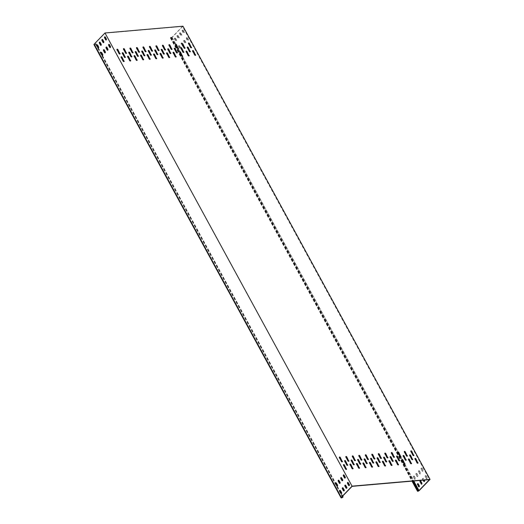 <?xml version="1.0" encoding="UTF-8"?>
<svg xmlns="http://www.w3.org/2000/svg" width="524" height="524" viewBox="0 0 524 524"><rect width="100%" height="100%" fill="white"/><g stroke="black" fill="none" stroke-linecap="round" stroke-linejoin="round"><path stroke-width="0.39" stroke-dasharray="2.62 1.97" d="M104.977 36.798A0.648 0.458 85 0 1 105.52 37.027L106.595 38.992A0.648 0.458 85 0 1 106.156 39.994M102.403 39.457A0.648 0.458 85 0 1 102.946 39.693L104.021 41.658A0.648 0.458 85 0 1 103.582 42.66M99.829 42.123A0.648 0.458 85 0 1 100.372 42.352L101.44 44.317A0.648 0.458 85 0 1 101.008 45.319M97.254 44.782A0.648 0.458 85 0 1 97.798 45.018L98.866 46.983A0.648 0.458 85 0 1 98.433 47.985M109.097 44.35A0.648 0.458 85 0 1 109.64 44.586L110.715 46.544A0.648 0.458 85 0 1 110.276 47.553M106.523 47.009A0.648 0.458 85 0 1 107.066 47.245L108.134 49.21A0.648 0.458 85 0 1 107.702 50.212M103.948 49.675A0.648 0.458 85 0 1 104.492 49.911L105.56 51.869A0.648 0.458 85 0 1 105.127 52.878M101.368 52.335A0.648 0.458 85 0 1 101.918 52.57L102.986 54.535A0.648 0.458 85 0 1 102.547 55.537M337.273 486.049A0.648 0.458 -95 0 0 337.711 485.047L336.637 483.082A0.648 0.458 -95 0 0 336.094 482.853M339.847 483.39A0.648 0.458 -95 0 0 340.286 482.388L339.211 480.423A0.648 0.458 -95 0 0 338.668 480.187M342.421 480.724A0.648 0.458 -95 0 0 342.86 479.722L341.792 477.757A0.648 0.458 -95 0 0 341.248 477.528M345.002 478.065A0.648 0.458 -95 0 0 345.434 477.063L344.366 475.098A0.648 0.458 -95 0 0 343.823 474.862M341.393 493.608A0.648 0.458 -95 0 0 341.825 492.599L340.757 490.641A0.648 0.458 -95 0 0 340.214 490.405M343.967 490.942A0.648 0.458 -95 0 0 344.406 489.94L343.331 487.975A0.648 0.458 -95 0 0 342.788 487.739M346.541 488.283A0.648 0.458 -95 0 0 346.98 487.274L345.906 485.316A0.648 0.458 -95 0 0 345.362 485.08M349.115 485.617A0.648 0.458 -95 0 0 349.554 484.615L348.486 482.65A0.648 0.458 -95 0 0 347.936 482.414M178.73 45.68A0.648 0.458 -95 0 0 178.658 46.584L179.725 48.542A0.648 0.458 -95 0 0 180.446 47.802L179.378 45.837A0.648 0.458 -95 0 0 178.73 45.68M178.992 45.66A0.648 0.458 -95 0 0 178.913 46.557L179.987 48.522A0.648 0.458 -95 0 0 180.708 47.776L179.64 45.811A0.648 0.458 -95 0 0 178.992 45.66M182.293 43.8L181.952 43.171A0.648 0.458 -95 0 0 181.232 43.918L182.3 45.883A0.648 0.458 -95 0 0 183.033 45.929M181.566 42.994A0.648 0.458 -95 0 0 181.494 43.898L182.562 45.863A0.648 0.458 -95 0 0 183.282 45.116L182.214 43.151A0.648 0.458 -95 0 0 181.566 42.994M183.878 40.355A0.648 0.458 -95 0 0 183.806 41.258L184.88 43.217A0.648 0.458 -95 0 0 185.601 42.477L184.527 40.512A0.648 0.458 -95 0 0 183.878 40.355M184.14 40.335A0.648 0.458 -95 0 0 184.068 41.232L185.136 43.197A0.648 0.458 -95 0 0 185.856 42.451L184.789 40.486A0.648 0.458 -95 0 0 184.14 40.335M186.452 37.695A0.648 0.458 -95 0 0 186.38 38.593L187.454 40.558A0.648 0.458 -95 0 0 188.175 39.811L187.107 37.846A0.648 0.458 -95 0 0 186.452 37.695M186.714 37.669A0.648 0.458 -95 0 0 186.642 38.573L187.716 40.538A0.648 0.458 -95 0 0 188.437 39.791L187.363 37.826A0.648 0.458 -95 0 0 186.714 37.669M174.61 38.128A0.648 0.458 -95 0 0 174.538 39.031L175.612 40.99A0.648 0.458 -95 0 0 176.333 40.25L175.258 38.285A0.648 0.458 -95 0 0 174.61 38.128M174.872 38.101A0.648 0.458 -95 0 0 174.8 39.005L175.868 40.97A0.648 0.458 -95 0 0 176.588 40.224L175.52 38.259A0.648 0.458 -95 0 0 174.872 38.101M177.184 35.462A0.648 0.458 -95 0 0 177.112 36.366L178.186 38.331A0.648 0.458 -95 0 0 178.907 37.584L177.833 35.619A0.648 0.458 -95 0 0 177.184 35.462M177.446 35.442A0.648 0.458 -95 0 0 177.374 36.346L178.442 38.304A0.648 0.458 -95 0 0 179.169 37.564L178.094 35.599A0.648 0.458 -95 0 0 177.446 35.442M179.765 32.802A0.648 0.458 -95 0 0 179.693 33.706L180.76 35.665A0.648 0.458 -95 0 0 181.481 34.925L180.413 32.96A0.648 0.458 -95 0 0 179.765 32.802M180.02 32.776A0.648 0.458 -95 0 0 179.948 33.68L181.022 35.645A0.648 0.458 -95 0 0 181.743 34.898L180.669 32.933A0.648 0.458 -95 0 0 180.02 32.776M182.339 30.137A0.648 0.458 -95 0 0 182.267 31.04L183.334 33.005A0.648 0.458 -95 0 0 184.055 32.259L182.987 30.294A0.648 0.458 -95 0 0 182.339 30.137M182.594 30.117A0.648 0.458 -95 0 0 182.522 31.021L183.597 32.979A0.648 0.458 -95 0 0 184.317 32.239L183.249 30.274A0.648 0.458 -95 0 0 182.594 30.117M425.226 476.663A0.648 0.458 85 0 1 425.947 475.916L427.014 477.881A0.648 0.458 85 0 1 426.294 478.622L425.488 476.637A0.648 0.458 85 0 1 426.209 475.89L427.276 477.855A0.648 0.458 85 0 1 426.556 478.602L425.488 476.637M423.11 480.167L422.652 479.322A0.648 0.458 85 0 1 423.372 478.576L424.191 480.076M423.372 480.148L422.907 479.303A0.648 0.458 85 0 1 423.628 478.556L424.702 480.521A0.648 0.458 85 0 1 424.263 481.523M421.106 469.111A0.648 0.458 85 0 1 421.827 468.364L422.901 470.329A0.648 0.458 85 0 1 422.18 471.069L421.368 469.085A0.648 0.458 85 0 1 422.089 468.338L423.156 470.303A0.648 0.458 85 0 1 422.436 471.05L421.368 469.085M418.532 471.77A0.648 0.458 85 0 1 419.252 471.024L420.327 472.989A0.648 0.458 85 0 1 419.6 473.735L418.794 471.751A0.648 0.458 85 0 1 419.514 471.004L420.582 472.969A0.648 0.458 85 0 1 419.862 473.709L418.794 471.751M415.958 474.436A0.648 0.458 85 0 1 416.678 473.689L417.746 475.654A0.648 0.458 85 0 1 417.025 476.395L416.213 474.41A0.648 0.458 85 0 1 416.94 473.663L418.008 475.628A0.648 0.458 85 0 1 417.287 476.375L416.213 474.41M413.384 477.095A0.648 0.458 85 0 1 414.104 476.349L415.172 478.314A0.648 0.458 85 0 1 414.451 479.06L413.639 477.076A0.648 0.458 85 0 1 414.36 476.329L415.434 478.294A0.648 0.458 85 0 1 414.713 479.034L413.639 477.076M346.364 469.399A0.648 0.386 -136 0 1 345.375 469.131L343.318 465.351A0.648 0.386 -136 0 1 343.443 464.788M352.862 468.836A0.648 0.386 -136 0 1 351.873 468.567L349.816 464.788A0.648 0.386 -136 0 1 349.947 464.225M359.366 468.273A0.648 0.386 -136 0 1 358.377 467.998L356.313 464.225A0.648 0.386 -136 0 1 356.444 463.661M365.863 467.703A0.648 0.386 -136 0 1 364.874 467.434L362.811 463.655A0.648 0.386 -136 0 1 362.942 463.098M372.361 467.139A0.648 0.386 -136 0 1 371.372 466.871L369.315 463.092A0.648 0.386 -136 0 1 369.44 462.528M417.851 463.183A0.648 0.386 -136 0 1 416.862 462.915L414.805 459.135A0.648 0.386 -136 0 1 414.929 458.572M411.353 463.747A0.648 0.386 -136 0 1 410.364 463.478L408.301 459.705A0.648 0.386 -136 0 1 408.432 459.142M404.856 464.316A0.648 0.386 -136 0 1 403.866 464.041L401.803 460.269A0.648 0.386 -136 0 1 401.934 459.705M398.351 464.88A0.648 0.386 -136 0 1 397.362 464.611L395.306 460.832A0.648 0.386 -136 0 1 395.437 460.269M391.854 465.443A0.648 0.386 -136 0 1 390.865 465.174L388.808 461.395A0.648 0.386 -136 0 1 388.932 460.832M347.556 465.338A0.648 0.386 -136 0 1 346.567 465.07L344.51 461.297A0.648 0.386 -136 0 1 344.635 460.734M354.054 464.775A0.648 0.386 -136 0 1 353.065 464.506L351.008 460.727A0.648 0.386 -136 0 1 351.132 460.164M360.551 464.212A0.648 0.386 -136 0 1 359.562 463.943L357.506 460.164A0.648 0.386 -136 0 1 357.63 459.6M367.049 463.648A0.648 0.386 -136 0 1 366.06 463.373L364.003 459.6A0.648 0.386 -136 0 1 364.134 459.037M373.553 463.078A0.648 0.386 -136 0 1 372.564 462.81L370.501 459.031A0.648 0.386 -136 0 1 370.632 458.474M412.539 459.692A0.648 0.386 -136 0 1 411.556 459.417L409.493 455.644A0.648 0.386 -136 0 1 409.624 455.081M406.041 460.255A0.648 0.386 -136 0 1 405.052 459.987L402.995 456.208A0.648 0.386 -136 0 1 403.12 455.644M399.543 460.819A0.648 0.386 -136 0 1 398.554 460.55L396.498 456.771A0.648 0.386 -136 0 1 396.622 456.214M393.046 461.389A0.648 0.386 -136 0 1 392.057 461.113L390 457.341A0.648 0.386 -136 0 1 390.125 456.777M386.548 461.952A0.648 0.386 -136 0 1 385.559 461.683L383.502 457.904A0.648 0.386 -136 0 1 383.627 457.341M348.748 461.284A0.648 0.386 -136 0 1 347.759 461.009L345.696 457.236A0.648 0.386 -136 0 1 345.827 456.673M355.246 460.714A0.648 0.386 -136 0 1 354.257 460.445L352.2 456.673A0.648 0.386 -136 0 1 352.325 456.109M361.743 460.151A0.648 0.386 -136 0 1 360.754 459.882L358.698 456.103A0.648 0.386 -136 0 1 358.822 455.539M368.241 459.587A0.648 0.386 -136 0 1 367.252 459.319L365.195 455.539A0.648 0.386 -136 0 1 365.32 454.976M413.731 455.631A0.648 0.386 -136 0 1 412.742 455.363L410.685 451.583A0.648 0.386 -136 0 1 410.809 451.02M407.233 456.194A0.648 0.386 -136 0 1 406.244 455.926L404.187 452.153A0.648 0.386 -136 0 1 404.312 451.59M400.736 456.764A0.648 0.386 -136 0 1 399.746 456.489L397.69 452.716A0.648 0.386 -136 0 1 397.814 452.153M394.238 457.328A0.648 0.386 -136 0 1 393.249 457.059L391.186 453.28A0.648 0.386 -136 0 1 391.317 452.716M387.74 457.891A0.648 0.386 -136 0 1 386.751 457.622L384.688 453.843A0.648 0.386 -136 0 1 384.819 453.28M381.236 458.454A0.648 0.386 -136 0 1 380.254 458.186L378.19 454.413A0.648 0.386 -136 0 1 378.321 453.849M374.739 459.024A0.648 0.386 -136 0 1 373.75 458.749L371.693 454.976A0.648 0.386 -136 0 1 371.817 454.413M378.859 466.576A0.648 0.386 -136 0 1 377.87 466.301L375.813 462.528A0.648 0.386 -136 0 1 375.937 461.965M385.356 466.013A0.648 0.386 -136 0 1 384.367 465.738L382.31 461.965A0.648 0.386 -136 0 1 382.435 461.402M380.051 462.515A0.648 0.386 -136 0 1 379.062 462.247L376.998 458.467A0.648 0.386 -136 0 1 377.129 457.904M342.251 461.847A0.648 0.386 -136 0 1 341.262 461.579L339.198 457.799A0.648 0.386 -136 0 1 339.329 457.236M119.878 53.992A0.648 0.386 -136 0 1 118.889 53.723L116.832 49.944A0.648 0.386 -136 0 1 116.957 49.38M123.998 61.544A0.648 0.386 -136 0 1 123.009 61.275L120.946 57.496A0.648 0.386 -136 0 1 121.077 56.933M130.496 60.98A0.648 0.386 -136 0 1 129.507 60.705L127.443 56.933A0.648 0.386 -136 0 1 127.574 56.369M136.993 60.411A0.648 0.386 -136 0 1 136.004 60.142L133.948 56.369A0.648 0.386 -136 0 1 134.072 55.806M143.491 59.847A0.648 0.386 -136 0 1 142.502 59.579L140.445 55.799A0.648 0.386 -136 0 1 140.57 55.236M149.988 59.284A0.648 0.386 -136 0 1 148.999 59.015L146.943 55.236A0.648 0.386 -136 0 1 147.067 54.673M195.478 55.328A0.648 0.386 -136 0 1 194.489 55.059L192.432 51.28A0.648 0.386 -136 0 1 192.557 50.717M188.981 55.891A0.648 0.386 -136 0 1 187.992 55.623L185.935 51.85A0.648 0.386 -136 0 1 186.059 51.287M182.483 56.461A0.648 0.386 -136 0 1 181.494 56.186L179.437 52.413A0.648 0.386 -136 0 1 179.562 51.85M175.985 57.024A0.648 0.386 -136 0 1 174.996 56.756L172.94 52.976A0.648 0.386 -136 0 1 173.064 52.413M169.488 57.588A0.648 0.386 -136 0 1 168.499 57.319L166.435 53.54A0.648 0.386 -136 0 1 166.567 52.976M125.184 57.483A0.648 0.386 -136 0 1 124.195 57.214L122.138 53.435A0.648 0.386 -136 0 1 122.262 52.878M131.681 56.92A0.648 0.386 -136 0 1 130.699 56.651L128.635 52.872A0.648 0.386 -136 0 1 128.766 52.308M138.185 56.356A0.648 0.386 -136 0 1 137.196 56.088L135.133 52.308A0.648 0.386 -136 0 1 135.264 51.745M144.683 55.793A0.648 0.386 -136 0 1 143.694 55.518L141.631 51.745A0.648 0.386 -136 0 1 141.762 51.182M151.181 55.223A0.648 0.386 -136 0 1 150.192 54.955L148.135 51.175A0.648 0.386 -136 0 1 148.259 50.618M190.173 51.837A0.648 0.386 -136 0 1 189.184 51.562L187.127 47.789A0.648 0.386 -136 0 1 187.251 47.225M183.675 52.4A0.648 0.386 -136 0 1 182.686 52.131L180.623 48.352A0.648 0.386 -136 0 1 180.754 47.789M177.178 52.963A0.648 0.386 -136 0 1 176.188 52.695L174.125 48.915A0.648 0.386 -136 0 1 174.256 48.352M170.673 53.533A0.648 0.386 -136 0 1 169.684 53.258L167.628 49.485A0.648 0.386 -136 0 1 167.759 48.922M164.176 54.096A0.648 0.386 -136 0 1 163.187 53.821L161.13 50.049A0.648 0.386 -136 0 1 161.254 49.485M126.376 53.428A0.648 0.386 -136 0 1 125.387 53.153L123.33 49.38A0.648 0.386 -136 0 1 123.454 48.817M132.873 52.859A0.648 0.386 -136 0 1 131.884 52.59L129.828 48.817A0.648 0.386 -136 0 1 129.952 48.254M139.371 52.295A0.648 0.386 -136 0 1 138.382 52.027L136.325 48.247A0.648 0.386 -136 0 1 136.45 47.684M145.869 51.732A0.648 0.386 -136 0 1 144.886 51.463L142.823 47.684A0.648 0.386 -136 0 1 142.954 47.121M191.365 47.776A0.648 0.386 -136 0 1 190.376 47.507L188.312 43.728A0.648 0.386 -136 0 1 188.444 43.165M184.861 48.339A0.648 0.386 -136 0 1 183.872 48.07L181.815 44.291A0.648 0.386 -136 0 1 181.946 43.734M178.363 48.909A0.648 0.386 -136 0 1 177.374 48.634L175.317 44.861A0.648 0.386 -136 0 1 175.442 44.298M171.865 49.472A0.648 0.386 -136 0 1 170.876 49.204L168.82 45.424A0.648 0.386 -136 0 1 168.944 44.861M165.368 50.035A0.648 0.386 -136 0 1 164.379 49.767L162.322 45.988A0.648 0.386 -136 0 1 162.447 45.424M158.87 50.599A0.648 0.386 -136 0 1 157.881 50.33L155.825 46.551A0.648 0.386 -136 0 1 155.949 45.994M152.373 51.169A0.648 0.386 -136 0 1 151.384 50.894L149.32 47.121A0.648 0.386 -136 0 1 149.451 46.557M156.486 58.721A0.648 0.386 -136 0 1 155.497 58.446L153.44 54.673A0.648 0.386 -136 0 1 153.565 54.11M162.984 58.151A0.648 0.386 -136 0 1 162.001 57.882L159.938 54.11A0.648 0.386 -136 0 1 160.069 53.546M157.678 54.66A0.648 0.386 -136 0 1 156.689 54.391L154.632 50.612A0.648 0.386 -136 0 1 154.757 50.049M352.108 486.344L105.16 33.156L182.496 26.436L429.569 479.611M182.496 26.436L171.879 37.407L170.582 37.518A1.113 0.413 -28.6 0 0 170.385 37.983A1.113 0.413 -28.6 0 0 171.132 38.003A1.113 0.413 -28.6 0 0 172.141 37.381L182.961 26.2M417.936 483.645A0.648 0.458 85 0 1 418.48 483.881L419.547 485.846A0.648 0.458 85 0 1 419.115 486.848M420.51 480.986A0.648 0.458 85 0 1 421.054 481.215L422.128 483.18A0.648 0.458 85 0 1 421.689 484.183M96.979 45.457L96.03 43.708L94.418 44.14L105.029 33.169M171.152 37.178L413.154 481.039M170.889 37.197L412.892 481.058M96.03 43.708L95.715 44.029A1.113 0.413 -28.6 0 1 94.706 44.645A1.113 0.413 -28.6 0 1 93.966 44.625M98.335 47.939L101.099 53.009M102.455 55.492L335.825 483.521M337.174 486.003L339.938 491.073M341.294 493.556L342.676 496.097M95.768 43.728L342.5 496.274M171.879 37.407L175.645 44.304M178.14 48.889L179.765 51.856M182.26 56.441L398.011 452.16M400.513 456.745L402.131 459.712M404.633 464.297L413.731 480.986M172.141 37.381L419.22 490.556M94.418 44.14L341.497 497.315M170.844 37.499L417.923 490.667M170.582 37.518L412.427 481.098M95.46 44.049L342.192 496.595M95.715 44.029L342.794 497.197M170.713 37.807L417.792 490.981M170.385 37.983L412.002 481.137M341.366 497.623L94.287 44.448"/><path stroke-width="0.79" d="M106.156 39.994A0.648 0.458 85 0 1 105.874 39.739L104.8 37.774A0.648 0.458 85 0 1 104.977 36.798M104.617 36.896A0.648 0.458 85 0 1 105.265 37.053L106.333 39.018A0.648 0.458 85 0 1 105.612 39.765L104.545 37.8A0.648 0.458 85 0 1 104.617 36.896M103.582 42.66A0.648 0.458 85 0 1 103.3 42.405L102.226 40.44A0.648 0.458 85 0 1 102.403 39.457M102.036 39.562A0.648 0.458 85 0 1 102.691 39.713L103.759 41.678A0.648 0.458 85 0 1 103.038 42.424L101.964 40.459A0.648 0.458 85 0 1 102.036 39.562M101.008 45.319A0.648 0.458 85 0 1 100.719 45.064L99.652 43.099A0.648 0.458 85 0 1 99.829 42.123M99.462 42.221A0.648 0.458 85 0 1 100.11 42.379L101.184 44.344A0.648 0.458 85 0 1 100.464 45.09L99.39 43.125A0.648 0.458 85 0 1 99.462 42.221M98.433 47.985A0.648 0.458 85 0 1 98.145 47.73L97.078 45.765A0.648 0.458 85 0 1 97.254 44.782M96.888 44.887A0.648 0.458 85 0 1 97.536 45.038L98.61 47.003A0.648 0.458 85 0 1 97.883 47.75L96.816 45.785A0.648 0.458 85 0 1 96.888 44.887M110.276 47.553A0.648 0.458 85 0 1 109.994 47.291L108.92 45.326A0.648 0.458 85 0 1 109.097 44.35M108.73 44.448A0.648 0.458 85 0 1 109.378 44.605L110.453 46.57A0.648 0.458 85 0 1 109.732 47.317L108.658 45.352A0.648 0.458 85 0 1 108.73 44.448M107.702 50.212A0.648 0.458 85 0 1 107.413 49.957L106.346 47.992A0.648 0.458 85 0 1 106.523 47.009M106.156 47.114A0.648 0.458 85 0 1 106.804 47.265L107.879 49.23A0.648 0.458 85 0 1 107.158 49.977L106.084 48.011A0.648 0.458 85 0 1 106.156 47.114M105.127 52.878A0.648 0.458 85 0 1 104.839 52.616L103.772 50.651A0.648 0.458 85 0 1 103.948 49.675M103.582 49.773A0.648 0.458 85 0 1 104.23 49.931L105.298 51.896A0.648 0.458 85 0 1 104.577 52.642L103.51 50.677A0.648 0.458 85 0 1 103.582 49.773M102.547 55.537A0.648 0.458 85 0 1 102.265 55.282L101.191 53.317A0.648 0.458 85 0 1 101.368 52.335M101.008 52.439A0.648 0.458 85 0 1 101.656 52.596L102.724 54.555A0.648 0.458 85 0 1 102.003 55.302L100.936 53.337A0.648 0.458 85 0 1 101.008 52.439M336.094 482.853A0.648 0.458 -95 0 0 335.917 483.829L336.991 485.794A0.648 0.458 -95 0 0 337.273 486.049M336.382 483.108A0.648 0.458 -95 0 0 335.655 483.855L336.729 485.82A0.648 0.458 -95 0 0 337.449 485.073L336.382 483.108M338.668 480.187A0.648 0.458 -95 0 0 338.491 481.17L339.565 483.135A0.648 0.458 -95 0 0 339.847 483.39M338.956 480.442A0.648 0.458 -95 0 0 338.235 481.189L339.303 483.154A0.648 0.458 -95 0 0 340.024 482.408L338.956 480.442M341.248 477.528A0.648 0.458 -95 0 0 341.072 478.504L342.139 480.469A0.648 0.458 -95 0 0 342.421 480.724M341.53 477.783A0.648 0.458 -95 0 0 340.81 478.53L341.877 480.495A0.648 0.458 -95 0 0 342.598 479.748L341.53 477.783M343.823 474.862A0.648 0.458 -95 0 0 343.646 475.844L344.713 477.809A0.648 0.458 -95 0 0 345.002 478.065M344.104 475.117A0.648 0.458 -95 0 0 343.384 475.864L344.458 477.829A0.648 0.458 -95 0 0 345.178 477.082L344.104 475.117M340.214 490.405A0.648 0.458 -95 0 0 340.037 491.381L341.104 493.346A0.648 0.458 -95 0 0 341.393 493.608M340.495 490.661A0.648 0.458 -95 0 0 339.775 491.407L340.849 493.372A0.648 0.458 -95 0 0 341.569 492.626L340.495 490.661M342.788 487.739A0.648 0.458 -95 0 0 342.611 488.722L343.685 490.687A0.648 0.458 -95 0 0 343.967 490.942M343.069 488.001A0.648 0.458 -95 0 0 342.349 488.741L343.423 490.706A0.648 0.458 -95 0 0 344.144 489.96L343.069 488.001M345.362 485.08A0.648 0.458 -95 0 0 345.185 486.056L346.259 488.021A0.648 0.458 -95 0 0 346.541 488.283M345.65 485.335A0.648 0.458 -95 0 0 344.93 486.082L345.997 488.047A0.648 0.458 -95 0 0 346.718 487.3L345.65 485.335M347.936 482.414A0.648 0.458 -95 0 0 347.759 483.397L348.833 485.362A0.648 0.458 -95 0 0 349.115 485.617M348.224 482.67A0.648 0.458 -95 0 0 347.504 483.416L348.571 485.381A0.648 0.458 -95 0 0 349.292 484.635L348.224 482.67M420.071 481.988A0.648 0.458 85 0 1 420.798 481.242L421.866 483.207A0.648 0.458 85 0 1 421.145 483.947L420.333 481.962A0.648 0.458 85 0 1 420.51 480.986M417.497 484.648A0.648 0.458 85 0 1 418.218 483.901L419.292 485.866A0.648 0.458 85 0 1 418.571 486.613L417.759 484.628A0.648 0.458 85 0 1 417.936 483.645M346.495 468.836A0.648 0.386 -136 0 1 345.585 468.915L343.521 465.142A0.648 0.386 -136 0 1 344.432 465.063L346.285 469.052A0.648 0.386 -136 0 1 346.364 469.399M352.993 468.273A0.648 0.386 -136 0 1 352.082 468.351L350.025 464.572A0.648 0.386 -136 0 1 350.929 464.493L352.783 468.482A0.648 0.386 -136 0 1 352.862 468.836M359.49 467.709A0.648 0.386 -136 0 1 358.58 467.788L356.523 464.009A0.648 0.386 -136 0 1 357.434 463.93L359.287 467.919A0.648 0.386 -136 0 1 359.366 468.273M365.988 467.139A0.648 0.386 -136 0 1 365.077 467.218L363.021 463.445A0.648 0.386 -136 0 1 363.931 463.367L365.785 467.356A0.648 0.386 -136 0 1 365.863 467.703M372.485 466.576A0.648 0.386 -136 0 1 371.575 466.655L369.518 462.882A0.648 0.386 -136 0 1 370.429 462.803L372.282 466.792A0.648 0.386 -136 0 1 372.361 467.139M417.975 462.62A0.648 0.386 -136 0 1 417.065 462.699L415.008 458.926A0.648 0.386 -136 0 1 415.918 458.847L417.772 462.836A0.648 0.386 -136 0 1 417.851 463.183M411.478 463.19A0.648 0.386 -136 0 1 410.567 463.268L408.51 459.489A0.648 0.386 -136 0 1 409.421 459.41L411.274 463.399A0.648 0.386 -136 0 1 411.353 463.747M404.98 463.753A0.648 0.386 -136 0 1 404.07 463.832L402.013 460.052A0.648 0.386 -136 0 1 402.923 459.974L404.777 463.963A0.648 0.386 -136 0 1 404.856 464.316M398.482 464.316A0.648 0.386 -136 0 1 397.572 464.395L395.515 460.622A0.648 0.386 -136 0 1 396.426 460.544L398.273 464.533A0.648 0.386 -136 0 1 398.351 464.88M391.985 464.88A0.648 0.386 -136 0 1 391.074 464.958L389.011 461.186A0.648 0.386 -136 0 1 389.921 461.107L391.775 465.096A0.648 0.386 -136 0 1 391.854 465.443M347.681 464.775A0.648 0.386 -136 0 1 346.777 464.86L344.713 461.081A0.648 0.386 -136 0 1 345.624 461.002L347.478 464.991A0.648 0.386 -136 0 1 347.556 465.338M354.185 464.212A0.648 0.386 -136 0 1 353.274 464.29L351.211 460.517A0.648 0.386 -136 0 1 352.121 460.439L353.975 464.428A0.648 0.386 -136 0 1 354.054 464.775M360.682 463.648A0.648 0.386 -136 0 1 359.772 463.727L357.709 459.948A0.648 0.386 -136 0 1 358.619 459.869L360.473 463.858A0.648 0.386 -136 0 1 360.551 464.212M367.18 463.085A0.648 0.386 -136 0 1 366.269 463.164L364.213 459.384A0.648 0.386 -136 0 1 365.117 459.306L366.97 463.295A0.648 0.386 -136 0 1 367.049 463.648M373.678 462.515A0.648 0.386 -136 0 1 372.767 462.6L370.71 458.821A0.648 0.386 -136 0 1 371.621 458.742L373.474 462.731A0.648 0.386 -136 0 1 373.553 463.078M412.67 459.129A0.648 0.386 -136 0 1 411.759 459.207L409.703 455.428A0.648 0.386 -136 0 1 410.613 455.349L412.46 459.338A0.648 0.386 -136 0 1 412.539 459.692M406.172 459.692A0.648 0.386 -136 0 1 405.262 459.771L403.198 455.998A0.648 0.386 -136 0 1 404.109 455.919L405.962 459.908A0.648 0.386 -136 0 1 406.041 460.255M399.674 460.255A0.648 0.386 -136 0 1 398.764 460.334L396.701 456.561A0.648 0.386 -136 0 1 397.611 456.483L399.465 460.472A0.648 0.386 -136 0 1 399.543 460.819M393.17 460.825A0.648 0.386 -136 0 1 392.266 460.904L390.203 457.125A0.648 0.386 -136 0 1 391.114 457.046L392.967 461.035A0.648 0.386 -136 0 1 393.046 461.389M386.673 461.389A0.648 0.386 -136 0 1 385.762 461.467L383.706 457.688A0.648 0.386 -136 0 1 384.616 457.609L386.47 461.598A0.648 0.386 -136 0 1 386.548 461.952M348.873 460.72A0.648 0.386 -136 0 1 347.962 460.799L345.906 457.02A0.648 0.386 -136 0 1 346.816 456.941L348.67 460.93A0.648 0.386 -136 0 1 348.748 461.284M355.37 460.157A0.648 0.386 -136 0 1 354.46 460.236L352.403 456.456A0.648 0.386 -136 0 1 353.314 456.378L355.167 460.367A0.648 0.386 -136 0 1 355.246 460.714M361.868 459.587A0.648 0.386 -136 0 1 360.964 459.666L358.901 455.893A0.648 0.386 -136 0 1 359.811 455.815L361.665 459.803A0.648 0.386 -136 0 1 361.743 460.151M368.372 459.024A0.648 0.386 -136 0 1 367.462 459.103L365.398 455.33A0.648 0.386 -136 0 1 366.309 455.245L368.162 459.24A0.648 0.386 -136 0 1 368.241 459.587M413.862 455.068A0.648 0.386 -136 0 1 412.951 455.146L410.888 451.374A0.648 0.386 -136 0 1 411.799 451.295L413.652 455.284A0.648 0.386 -136 0 1 413.731 455.631M407.358 455.631A0.648 0.386 -136 0 1 406.454 455.716L404.39 451.937A0.648 0.386 -136 0 1 405.301 451.858L407.155 455.847A0.648 0.386 -136 0 1 407.233 456.194M400.86 456.201A0.648 0.386 -136 0 1 399.95 456.28L397.893 452.5A0.648 0.386 -136 0 1 398.803 452.422L400.657 456.411A0.648 0.386 -136 0 1 400.736 456.764M394.362 456.764A0.648 0.386 -136 0 1 393.452 456.843L391.395 453.07A0.648 0.386 -136 0 1 392.306 452.985L394.159 456.98A0.648 0.386 -136 0 1 394.238 457.328M387.865 457.328A0.648 0.386 -136 0 1 386.954 457.406L384.898 453.633A0.648 0.386 -136 0 1 385.808 453.555L387.662 457.544A0.648 0.386 -136 0 1 387.74 457.891M381.367 457.891A0.648 0.386 -136 0 1 380.457 457.976L378.4 454.197A0.648 0.386 -136 0 1 379.311 454.118L381.158 458.107A0.648 0.386 -136 0 1 381.236 458.454M374.87 458.461A0.648 0.386 -136 0 1 373.959 458.539L371.896 454.76A0.648 0.386 -136 0 1 372.806 454.681L374.66 458.67A0.648 0.386 -136 0 1 374.739 459.024M378.983 466.013A0.648 0.386 -136 0 1 378.079 466.091L376.016 462.312A0.648 0.386 -136 0 1 376.926 462.234L378.78 466.222A0.648 0.386 -136 0 1 378.859 466.576M385.487 465.45A0.648 0.386 -136 0 1 384.577 465.528L382.513 461.749A0.648 0.386 -136 0 1 383.424 461.67L385.278 465.659A0.648 0.386 -136 0 1 385.356 466.013M380.175 461.952A0.648 0.386 -136 0 1 379.265 462.03L377.208 458.258A0.648 0.386 -136 0 1 378.118 458.179L379.972 462.168A0.648 0.386 -136 0 1 380.051 462.515M342.375 461.284A0.648 0.386 -136 0 1 341.465 461.362L339.408 457.59A0.648 0.386 -136 0 1 340.318 457.504L342.172 461.5A0.648 0.386 -136 0 1 342.251 461.847M120.003 53.428A0.648 0.386 -136 0 1 119.092 53.507L117.035 49.734A0.648 0.386 -136 0 1 117.946 49.649L119.8 53.645A0.648 0.386 -136 0 1 119.878 53.992M124.123 60.98A0.648 0.386 -136 0 1 123.212 61.059L121.155 57.286A0.648 0.386 -136 0 1 122.066 57.208L123.919 61.197A0.648 0.386 -136 0 1 123.998 61.544M130.62 60.417A0.648 0.386 -136 0 1 129.71 60.496L127.653 56.716A0.648 0.386 -136 0 1 128.563 56.638L130.417 60.627A0.648 0.386 -136 0 1 130.496 60.98M137.118 59.854A0.648 0.386 -136 0 1 136.207 59.933L134.151 56.153A0.648 0.386 -136 0 1 135.061 56.075L136.915 60.064A0.648 0.386 -136 0 1 136.993 60.411M143.615 59.284A0.648 0.386 -136 0 1 142.711 59.363L140.648 55.59A0.648 0.386 -136 0 1 141.559 55.511L143.412 59.5A0.648 0.386 -136 0 1 143.491 59.847M150.119 58.721A0.648 0.386 -136 0 1 149.209 58.799L147.146 55.027A0.648 0.386 -136 0 1 148.056 54.948L149.91 58.937A0.648 0.386 -136 0 1 149.988 59.284M195.609 54.765A0.648 0.386 -136 0 1 194.699 54.843L192.636 51.07A0.648 0.386 -136 0 1 193.546 50.992L195.4 54.981A0.648 0.386 -136 0 1 195.478 55.328M189.112 55.334A0.648 0.386 -136 0 1 188.201 55.413L186.138 51.634A0.648 0.386 -136 0 1 187.048 51.555L188.902 55.544A0.648 0.386 -136 0 1 188.981 55.891M182.607 55.898A0.648 0.386 -136 0 1 181.697 55.976L179.64 52.197A0.648 0.386 -136 0 1 180.551 52.118L182.404 56.107A0.648 0.386 -136 0 1 182.483 56.461M176.11 56.461A0.648 0.386 -136 0 1 175.199 56.54L173.143 52.767A0.648 0.386 -136 0 1 174.053 52.682L175.907 56.677A0.648 0.386 -136 0 1 175.985 57.024M169.612 57.024A0.648 0.386 -136 0 1 168.702 57.103L166.645 53.33A0.648 0.386 -136 0 1 167.556 53.252L169.409 57.24A0.648 0.386 -136 0 1 169.488 57.588M125.315 56.92A0.648 0.386 -136 0 1 124.404 56.998L122.347 53.225A0.648 0.386 -136 0 1 123.251 53.147L125.105 57.136A0.648 0.386 -136 0 1 125.184 57.483M131.812 56.356A0.648 0.386 -136 0 1 130.902 56.435L128.845 52.662A0.648 0.386 -136 0 1 129.756 52.583L131.603 56.572A0.648 0.386 -136 0 1 131.681 56.92M138.31 55.793A0.648 0.386 -136 0 1 137.399 55.871L135.343 52.092A0.648 0.386 -136 0 1 136.253 52.014L138.107 56.003A0.648 0.386 -136 0 1 138.185 56.356M144.807 55.23A0.648 0.386 -136 0 1 143.897 55.308L141.84 51.529A0.648 0.386 -136 0 1 142.751 51.45L144.604 55.439A0.648 0.386 -136 0 1 144.683 55.793M151.305 54.66A0.648 0.386 -136 0 1 150.395 54.738L148.338 50.966A0.648 0.386 -136 0 1 149.248 50.887L151.102 54.876A0.648 0.386 -136 0 1 151.181 55.223M190.297 51.273A0.648 0.386 -136 0 1 189.387 51.352L187.33 47.573A0.648 0.386 -136 0 1 188.24 47.494L190.094 51.483A0.648 0.386 -136 0 1 190.173 51.837M183.8 51.837A0.648 0.386 -136 0 1 182.889 51.915L180.832 48.143A0.648 0.386 -136 0 1 181.743 48.064L183.597 52.053A0.648 0.386 -136 0 1 183.675 52.4M177.302 52.4A0.648 0.386 -136 0 1 176.392 52.479L174.335 48.706A0.648 0.386 -136 0 1 175.245 48.627L177.092 52.616A0.648 0.386 -136 0 1 177.178 52.963M170.804 52.97A0.648 0.386 -136 0 1 169.894 53.048L167.837 49.269A0.648 0.386 -136 0 1 168.741 49.191L170.595 53.179A0.648 0.386 -136 0 1 170.673 53.533M164.307 53.533A0.648 0.386 -136 0 1 163.396 53.612L161.333 49.832A0.648 0.386 -136 0 1 162.244 49.754L164.097 53.743A0.648 0.386 -136 0 1 164.176 54.096M126.5 52.865A0.648 0.386 -136 0 1 125.596 52.944L123.533 49.164A0.648 0.386 -136 0 1 124.443 49.086L126.297 53.075A0.648 0.386 -136 0 1 126.376 53.428M133.004 52.295A0.648 0.386 -136 0 1 132.094 52.38L130.031 48.601A0.648 0.386 -136 0 1 130.941 48.522L132.795 52.511A0.648 0.386 -136 0 1 132.873 52.859M139.502 51.732A0.648 0.386 -136 0 1 138.591 51.81L136.535 48.038A0.648 0.386 -136 0 1 137.439 47.959L139.292 51.948A0.648 0.386 -136 0 1 139.371 52.295M146 51.169A0.648 0.386 -136 0 1 145.089 51.247L143.032 47.468A0.648 0.386 -136 0 1 143.943 47.389L145.79 51.378A0.648 0.386 -136 0 1 145.869 51.732M191.489 47.212A0.648 0.386 -136 0 1 190.579 47.291L188.522 43.518A0.648 0.386 -136 0 1 189.433 43.44L191.28 47.429A0.648 0.386 -136 0 1 191.365 47.776M184.992 47.776A0.648 0.386 -136 0 1 184.081 47.854L182.024 44.081A0.648 0.386 -136 0 1 182.928 44.003L184.782 47.992A0.648 0.386 -136 0 1 184.861 48.339M178.494 48.346A0.648 0.386 -136 0 1 177.584 48.424L175.52 44.645A0.648 0.386 -136 0 1 176.431 44.566L178.284 48.555A0.648 0.386 -136 0 1 178.363 48.909M171.996 48.909A0.648 0.386 -136 0 1 171.086 48.987L169.023 45.208A0.648 0.386 -136 0 1 169.933 45.13L171.787 49.118A0.648 0.386 -136 0 1 171.865 49.472M165.492 49.472A0.648 0.386 -136 0 1 164.582 49.551L162.525 45.778A0.648 0.386 -136 0 1 163.436 45.699L165.289 49.688A0.648 0.386 -136 0 1 165.368 50.035M158.995 50.035A0.648 0.386 -136 0 1 158.084 50.121L156.028 46.341A0.648 0.386 -136 0 1 156.938 46.263L158.792 50.252A0.648 0.386 -136 0 1 158.87 50.599M152.497 50.605A0.648 0.386 -136 0 1 151.587 50.684L149.53 46.905A0.648 0.386 -136 0 1 150.44 46.826L152.294 50.815A0.648 0.386 -136 0 1 152.373 51.169M156.617 58.157A0.648 0.386 -136 0 1 155.707 58.236L153.65 54.457A0.648 0.386 -136 0 1 154.554 54.378L156.407 58.367A0.648 0.386 -136 0 1 156.486 58.721M163.115 57.594A0.648 0.386 -136 0 1 162.204 57.673L160.148 53.893A0.648 0.386 -136 0 1 161.058 53.815L162.905 57.804A0.648 0.386 -136 0 1 162.984 58.151M157.803 54.096A0.648 0.386 -136 0 1 156.899 54.175L154.835 50.402A0.648 0.386 -136 0 1 155.746 50.324L157.6 54.313A0.648 0.386 -136 0 1 157.678 54.66M342.676 496.097L343.109 496.883L341.497 497.315L352.108 486.344L429.444 479.617L418.958 490.575L417.792 490.981L418.231 490.353L412.892 481.058M154.757 50.049A0.648 0.386 -136 0 1 155.543 50.533L157.6 54.313M160.069 53.546A0.648 0.386 -136 0 1 160.848 54.031L162.905 57.804M153.565 54.11A0.648 0.386 -136 0 1 154.351 54.594L156.407 58.367M149.451 46.557A0.648 0.386 -136 0 1 150.231 47.042L152.294 50.815M155.949 45.994A0.648 0.386 -136 0 1 156.728 46.472L158.792 50.252M162.447 45.424A0.648 0.386 -136 0 1 163.233 45.909L165.289 49.688M168.944 44.861A0.648 0.386 -136 0 1 169.73 45.346L171.787 49.118M175.442 44.298A0.648 0.386 -136 0 1 176.228 44.782L178.284 48.555M181.946 43.734A0.648 0.386 -136 0 1 182.725 44.212L184.782 47.992M188.444 43.165A0.648 0.386 -136 0 1 189.223 43.649L191.28 47.429M142.954 47.121A0.648 0.386 -136 0 1 143.733 47.605L145.79 51.378M136.45 47.684A0.648 0.386 -136 0 1 137.236 48.169L139.292 51.948M129.952 48.254A0.648 0.386 -136 0 1 130.738 48.732L132.795 52.511M123.454 48.817A0.648 0.386 -136 0 1 124.24 49.302L126.297 53.075M161.254 49.485A0.648 0.386 -136 0 1 162.04 49.97L164.097 53.743M167.759 48.922A0.648 0.386 -136 0 1 168.538 49.407L170.595 53.179M174.256 48.352A0.648 0.386 -136 0 1 175.036 48.837L177.092 52.616M180.754 47.789A0.648 0.386 -136 0 1 181.533 48.274L183.597 52.053M187.251 47.225A0.648 0.386 -136 0 1 188.031 47.71L190.094 51.483M148.259 50.618A0.648 0.386 -136 0 1 149.045 51.097L151.102 54.876M141.762 51.182A0.648 0.386 -136 0 1 142.541 51.666L144.604 55.439M135.264 51.745A0.648 0.386 -136 0 1 136.043 52.23L138.107 56.003M128.766 52.308A0.648 0.386 -136 0 1 129.546 52.793L131.603 56.572M122.262 52.878A0.648 0.386 -136 0 1 123.048 53.356L125.105 57.136M166.567 52.976A0.648 0.386 -136 0 1 167.346 53.461L169.409 57.24M173.064 52.413A0.648 0.386 -136 0 1 173.844 52.898L175.907 56.677M179.562 51.85A0.648 0.386 -136 0 1 180.348 52.335L182.404 56.107M186.059 51.287A0.648 0.386 -136 0 1 186.845 51.765L188.902 55.544M192.557 50.717A0.648 0.386 -136 0 1 193.343 51.201L195.4 54.981M147.067 54.673A0.648 0.386 -136 0 1 147.853 55.158L149.91 58.937M140.57 55.236A0.648 0.386 -136 0 1 141.356 55.721L143.412 59.5M134.072 55.806A0.648 0.386 -136 0 1 134.858 56.291L136.915 60.064M127.574 56.369A0.648 0.386 -136 0 1 128.354 56.854L130.417 60.627M121.077 56.933A0.648 0.386 -136 0 1 121.856 57.417L123.919 61.197M116.957 49.38A0.648 0.386 -136 0 1 117.743 49.865L119.8 53.645M339.329 457.236A0.648 0.386 -136 0 1 340.109 457.721L342.172 461.5M377.129 457.904A0.648 0.386 -136 0 1 377.909 458.389L379.972 462.168M382.435 461.402A0.648 0.386 -136 0 1 383.221 461.886L385.278 465.659M375.937 461.965A0.648 0.386 -136 0 1 376.723 462.45L378.78 466.222M371.817 454.413A0.648 0.386 -136 0 1 372.603 454.898L374.66 458.67M378.321 453.849A0.648 0.386 -136 0 1 379.101 454.328L381.158 458.107M384.819 453.28A0.648 0.386 -136 0 1 385.599 453.764L387.662 457.544M391.317 452.716A0.648 0.386 -136 0 1 392.096 453.201L394.159 456.98M397.814 452.153A0.648 0.386 -136 0 1 398.594 452.638L400.657 456.411M404.312 451.59A0.648 0.386 -136 0 1 405.098 452.068L407.155 455.847M410.809 451.02A0.648 0.386 -136 0 1 411.595 451.505L413.652 455.284M365.32 454.976A0.648 0.386 -136 0 1 366.106 455.461L368.162 459.24M358.822 455.539A0.648 0.386 -136 0 1 359.608 456.024L361.665 459.803M352.325 456.109A0.648 0.386 -136 0 1 353.104 456.587L355.167 460.367M345.827 456.673A0.648 0.386 -136 0 1 346.606 457.157L348.67 460.93M383.627 457.341A0.648 0.386 -136 0 1 384.406 457.825L386.47 461.598M390.125 456.777A0.648 0.386 -136 0 1 390.911 457.262L392.967 461.035M396.622 456.214A0.648 0.386 -136 0 1 397.408 456.692L399.465 460.472M403.12 455.644A0.648 0.386 -136 0 1 403.906 456.129L405.962 459.908M409.624 455.081A0.648 0.386 -136 0 1 410.403 455.566L412.46 459.338M370.632 458.474A0.648 0.386 -136 0 1 371.411 458.952L373.474 462.731M364.134 459.037A0.648 0.386 -136 0 1 364.914 459.522L366.97 463.295M357.63 459.6A0.648 0.386 -136 0 1 358.416 460.085L360.473 463.858M351.132 460.164A0.648 0.386 -136 0 1 351.918 460.648L353.975 464.428M344.635 460.734A0.648 0.386 -136 0 1 345.421 461.212L347.478 464.991M388.932 460.832A0.648 0.386 -136 0 1 389.718 461.316L391.775 465.096M395.437 460.269A0.648 0.386 -136 0 1 396.216 460.753L398.273 464.533M401.934 459.705A0.648 0.386 -136 0 1 402.714 460.19L404.777 463.963M408.432 459.142A0.648 0.386 -136 0 1 409.211 459.627L411.274 463.399M414.929 458.572A0.648 0.386 -136 0 1 415.709 459.057L417.772 462.836M369.44 462.528A0.648 0.386 -136 0 1 370.219 463.013L372.282 466.792M362.942 463.098A0.648 0.386 -136 0 1 363.721 463.576L365.785 467.356M356.444 463.661A0.648 0.386 -136 0 1 357.224 464.146L359.287 467.919M349.947 464.225A0.648 0.386 -136 0 1 350.726 464.709L352.783 468.482M343.443 464.788A0.648 0.386 -136 0 1 344.229 465.273L346.285 469.052M352.442 486.121L430.034 479.375L182.961 26.2L104.977 32.979L352.056 486.154L352.442 486.121M412.427 481.098L417.661 490.693A1.113 0.413 151.4 0 0 417.464 491.158A1.113 0.413 151.4 0 0 418.204 491.178A1.113 0.413 151.4 0 0 419.22 490.556L430.034 479.375M419.115 486.848A0.648 0.458 85 0 1 418.827 486.593L417.759 484.628M421.689 484.183A0.648 0.458 85 0 1 421.407 483.927L420.333 481.962M424.191 480.076L424.44 480.541A0.648 0.458 85 0 1 423.719 481.287L423.11 480.167M424.263 481.523A0.648 0.458 85 0 1 423.981 481.268L423.372 480.148M183.033 45.929A0.648 0.458 -95 0 0 183.027 45.136L182.293 43.8M94.156 44.16L341.235 497.335A1.113 0.413 151.4 0 0 341.039 497.8L93.966 44.625A1.113 0.413 -28.6 0 1 94.156 44.16L104.977 32.979M341.235 497.335L352.056 486.154M413.154 481.039L418.231 490.353M341.039 497.8A1.113 0.413 151.4 0 0 341.786 497.82A1.113 0.413 151.4 0 0 342.794 497.197L343.109 496.883M96.979 45.457L98.335 47.939M101.099 53.009L102.455 55.492M335.825 483.521L337.174 486.003M339.938 491.073L341.294 493.556M342.5 496.274L342.847 496.903M175.645 44.304L178.14 48.889M179.765 51.856L182.26 56.441M398.011 452.16L400.513 456.745M402.131 459.712L404.633 464.297M413.731 480.986L418.958 490.575M342.192 496.595L342.539 497.224M412.002 481.137L417.464 491.158"/></g></svg>
